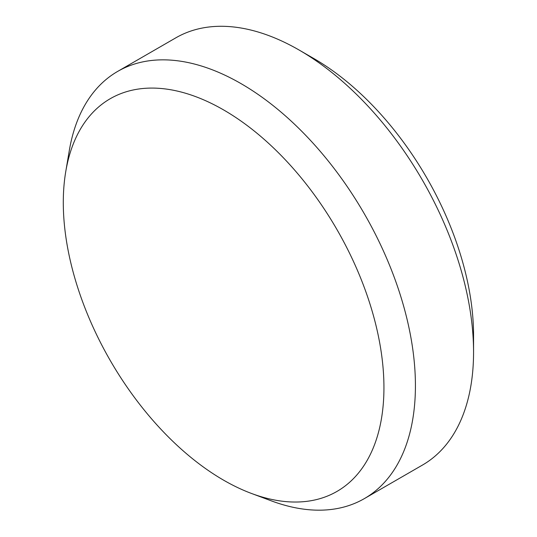 <?xml version="1.0" encoding="UTF-8"?>
<svg xmlns="http://www.w3.org/2000/svg" width="537" height="537" viewBox="0 0 537 537"><rect width="100%" height="100%" fill="white"/><g stroke="black" fill="none" stroke-linecap="round" stroke-linejoin="round"><path stroke-width="0.81" d="M313.682 58.446L299.149 50.055L313.682 58.446A226.104 130.538 60 0 1 473.56 335.363L473.56 352.144A246.658 142.406 -120 0 0 299.149 50.055L299.149 50.055A246.658 142.406 -120 0 0 175.821 37.838L117.684 71.401A246.658 142.406 60 0 1 241.012 83.618A246.658 142.406 60 0 1 402.146 300.975A246.658 142.406 60 0 1 364.334 498.625A246.658 142.406 60 0 1 271.46 500.9L251.605 493.503A226.735 130.907 -120 0 0 383.324 371.04A226.735 130.907 -120 0 0 223.62 109.931A226.735 130.907 -120 0 0 65.756 171.592A226.735 130.907 -120 0 0 223.62 480.185A226.735 130.907 -120 0 0 251.605 493.503M364.334 498.625L422.478 465.062A246.658 142.406 -120 0 0 473.56 352.144M65.756 171.592L69.273 150.702A246.658 142.406 60 0 1 117.684 71.401"/></g></svg>
